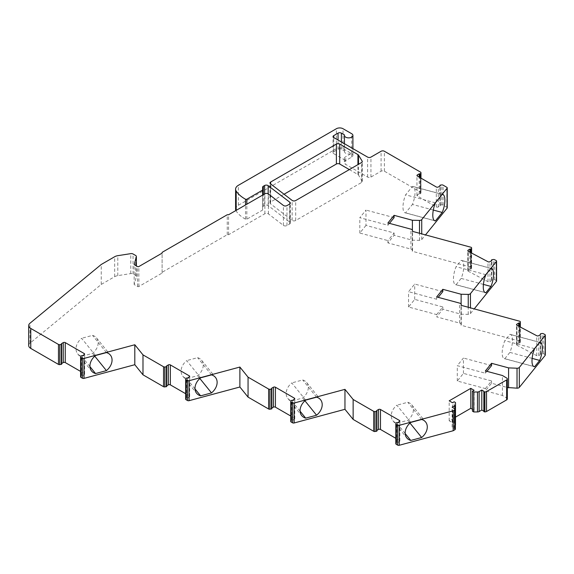 <?xml version="1.0" encoding="UTF-8"?>
<svg xmlns="http://www.w3.org/2000/svg" width="574" height="574" viewBox="0 0 574 574"><rect width="100%" height="100%" fill="white"/><g stroke="black" fill="none" stroke-linecap="round" stroke-linejoin="round"><path stroke-width="0.43" stroke-dasharray="2.87 2.15" d="M545.3 355.048A1.406 0.811 0 0 0 544.841 354.445L543.356 353.656A1.406 0.811 0 0 0 542.05 353.469L540.55 353.699L540.471 354.524L538.728 355.622A1.406 0.811 180 0 1 536.733 355.672L516.987 345.225A1.406 0.811 180 0 1 516.528 344.63A1.406 0.811 180 0 1 516.901 344.077L518.645 342.979L520.066 342.857L520.309 341.961A1.406 0.811 0 0 0 520.331 341.831A1.406 0.811 0 0 0 519.872 341.236L461.022 325.243A2.82 1.629 0 0 0 461.288 324.554A2.82 1.629 0 0 0 459.659 323.083L436.663 316.891L442.819 309.264L461.13 314.2L468.241 314.344A2.346 1.356 0 0 0 470.458 313.562L474.26 308.855M447.225 207.824A1.406 0.811 0 0 0 446.816 207.25L443.078 205.09A1.406 0.811 0 0 0 441.786 204.875L440.272 205.062L440.136 205.887L438.306 206.941A1.406 0.811 180 0 1 436.312 206.941L417.377 196.007A1.406 0.811 180 0 1 416.961 195.433A1.406 0.811 180 0 1 417.377 194.851L419.199 193.797L420.627 193.718L420.943 192.828A1.406 0.811 0 0 0 420.972 192.663A1.406 0.811 0 0 0 420.555 192.089L384.401 171.21A2.346 1.356 0 0 0 381.079 171.21L370.94 177.065A2.346 1.356 180 0 1 367.618 177.065L345.692 164.401A4.7 2.712 0 0 1 344.314 162.485A4.7 2.712 0 0 1 345.692 160.562L345.692 164.401M235.591 209.108A9.399 5.424 0 0 1 238.346 205.277L336.386 148.673A4.7 2.712 0 0 1 343.03 148.673L351.668 153.66A4.226 2.44 0 0 1 352.91 155.389A4.226 2.44 0 0 1 351.668 157.111L345.692 160.562L345.692 156.731A4.7 2.712 0 0 0 344.314 158.646A4.7 2.712 0 0 0 345.692 160.562L333.731 153.66L333.731 137.545L333.731 151.744A2.346 1.356 0 0 0 333.042 152.698A2.346 1.356 0 0 0 333.731 153.66M235.914 210.514A9.399 5.424 0 0 0 236.179 211.002A37.59 21.704 0 0 0 245.529 219.182A0.94 0.545 0 0 0 246.842 219.168L262.627 210.055L262.627 207.164A2.346 1.356 180 0 1 263.315 206.209L264.621 205.449A2.346 1.356 180 0 1 268.158 205.592L289.863 222.224A2.346 1.356 180 0 1 290.336 223.042A2.346 1.356 180 0 1 289.648 223.996L286.964 225.546A2.346 1.356 180 0 1 283.427 225.403L268.402 213.894A2.346 1.356 0 0 0 264.865 213.75L228.567 234.709L227.239 234.709L162.112 272.306L162.112 273.073L138.858 286.505A0.94 0.545 180 0 1 137.53 286.505L134.173 284.568L136.347 276.639A2.346 1.356 0 0 0 136.375 276.424A2.346 1.356 0 0 0 135.686 275.463L133.053 273.942A2.346 1.356 0 0 0 130.772 273.59L117.806 275.628A7.046 4.068 0 0 0 114.671 276.675L101.232 284.439L29.977 343.187A7.046 4.068 0 0 0 28.7 345.526M61.655 364.117L61.669 363.493M80.59 371.414L84.199 373.502A1.406 0.811 180 0 1 84.615 374.076A1.406 0.811 180 0 1 84.199 374.65L82.376 375.705L80.948 375.783L80.618 376.659L80.618 356.705M166.733 386.417L166.747 385.793M185.667 393.714L189.277 395.802A1.406 0.811 180 0 1 189.693 396.376A1.406 0.811 180 0 1 189.277 396.95L187.454 398.004L186.026 398.083L185.696 398.959L185.696 379.005M271.803 408.71L271.818 408.085M290.738 416.014L294.354 418.094A1.406 0.811 180 0 1 294.771 418.676A1.406 0.811 180 0 1 294.354 419.25L292.525 420.304L291.097 420.383L290.774 421.259L290.774 401.305M376.881 431.009L376.896 430.385M395.816 438.314L399.432 440.394A1.406 0.811 180 0 1 399.841 440.976A1.406 0.811 180 0 1 399.432 441.55L397.603 442.604L396.175 442.683L395.852 443.559L395.852 423.605M455.397 428.914L455.397 428.871A0.94 0.545 0 0 0 454.213 428.348L452.133 427.142L454.809 425.599A2.346 1.356 0 0 0 455.397 425.025M455.505 422.507L454.178 421.746L452.513 422.701L449.191 420.785L455.505 417.14M472.452 409.276L474.11 410.231L472.452 411.192M483.853 411.199L483.882 391.267M507.33 398.937A2.346 1.356 0 0 0 506.67 397.99L502.437 395.457L485.403 390.872L491.559 383.253L507.33 387.5M496.567 281.059A1.406 0.811 0 0 0 496.108 280.464L494.623 279.674A1.406 0.811 0 0 0 493.31 279.488L491.818 279.71L491.739 280.543L489.995 281.64A1.406 0.811 180 0 1 488 281.691L468.255 271.244A1.406 0.811 180 0 1 467.796 270.641A1.406 0.811 180 0 1 468.169 270.096L469.912 268.991L471.326 268.876L471.577 267.979A1.406 0.811 0 0 0 471.598 267.85A1.406 0.811 0 0 0 471.139 267.247L412.29 251.261A2.82 1.629 0 0 0 412.555 250.573A2.82 1.629 0 0 0 410.927 249.094L387.931 242.902L394.087 235.283L412.397 240.212L419.508 240.363A2.346 1.356 0 0 0 421.725 239.58L425.528 234.874M349.344 169.581L357.939 174.539A2.346 1.356 180 0 1 358.492 175.048L362.144 181.054A2.346 1.356 180 0 1 362.28 181.506A2.346 1.356 180 0 1 361.591 182.46L295.689 220.509A2.346 1.356 180 0 1 292.152 220.366L270.447 203.741A2.346 1.356 180 0 1 269.974 202.923A2.346 1.356 180 0 1 270.663 201.962L284.065 194.227M333.731 151.744L338.05 149.247A2.346 1.356 0 0 1 341.372 149.247L344.536 151.07L344.536 134.962M344.536 151.07A4.226 2.44 0 0 0 344.45 151.55A4.226 2.44 0 0 0 347.062 153.803A4.226 2.44 0 0 0 351.668 153.272L345.692 156.731M419.199 193.797L419.199 177.108M440.136 205.887L440.136 185.933M412.397 240.212L412.397 230.088M394.087 235.283L394.087 232.979L365.982 225.417L365.982 210.07L359.826 217.689L387.931 225.259L389.459 223.365M394.087 217.632L365.982 210.07M387.931 242.902L387.931 240.606L394.087 232.979M387.931 225.259L387.931 222.956M485.403 388.569L491.559 380.949L463.448 373.38L457.291 381.007L485.403 388.569L485.403 390.872M436.663 314.588L442.819 306.968L414.715 299.398L408.559 307.018L436.663 314.588L436.663 316.891M365.982 225.417L359.826 233.037L387.931 240.606M491.559 383.253L491.559 380.949M457.291 381.007L457.291 365.66L485.403 373.222L486.924 371.335M485.403 373.222L485.403 370.926M463.448 373.38L463.448 358.033L457.291 365.66M491.559 365.602L463.448 358.033M502.437 395.457L502.437 375.511M442.819 291.621L414.715 284.051L408.559 291.671L436.663 299.241L438.192 297.346M442.819 309.264L442.819 306.968M436.663 299.241L436.663 296.937M414.715 299.398L414.715 284.051M461.13 314.2L461.13 304.069M408.559 307.018L408.559 291.671M461.022 325.243L461.022 305.296M519.305 340.934L519.305 320.981M518.645 342.979L518.645 326.154M540.471 354.524L540.471 334.577M532.148 358.391L509.899 352.4A12.922 4.456 105.1 0 0 510.422 334.42A12.922 4.456 105.1 0 0 509.899 334.369L504.819 340.655A12.922 4.456 105.1 0 0 504.295 358.635A12.922 4.456 105.1 0 0 504.819 358.685L509.899 352.4M539.704 342.391L509.899 334.369M533.626 366.442L504.819 358.685M534.631 348.676L504.819 340.655M359.826 233.037L359.826 217.689M412.29 251.261L412.29 231.308M470.565 266.946L470.565 246.999M469.912 268.991L469.912 252.173M491.739 280.543L491.739 260.589M474.11 410.231L474.11 390.284M449.191 420.785L449.191 400.831M452.513 422.701L452.513 402.754M454.178 421.746L454.178 401.793M452.133 427.142L452.133 407.196M454.213 428.348L454.213 408.394M455.397 428.871L455.397 408.918M397.603 442.604L397.603 422.651M376.673 430.514L376.673 410.568M292.525 420.304L292.525 400.351M271.595 408.222L271.595 388.268M187.454 398.004L187.454 378.051M166.517 385.922L166.517 365.968M82.376 375.705L82.376 355.758M61.44 363.622L61.44 343.668M101.232 284.439L101.232 264.485M134.173 284.568L134.173 264.614M162.112 273.073L162.112 253.127M162.112 272.306L162.112 252.359M227.239 234.709L227.239 214.755M228.567 234.709L228.567 214.755M262.627 207.164L262.627 187.217M262.627 210.055L262.627 195.095M95.542 355.514L81.637 338.308A12.922 9.564 141.1 0 0 77.669 353.806A12.922 9.564 141.1 0 0 81.637 356.339L92.529 353.405A12.922 9.564 141.1 0 0 96.497 337.907A12.922 9.564 141.1 0 0 92.529 335.374L81.637 338.308M89.931 366.599L81.637 356.339M106.427 352.587L92.529 335.374M94.767 356.181L92.529 353.405M200.62 377.814L186.715 360.601A12.922 9.564 141.1 0 0 182.747 376.099A12.922 9.564 141.1 0 0 186.715 378.639L197.607 375.705A12.922 9.564 141.1 0 0 201.574 360.207A12.922 9.564 141.1 0 0 197.607 357.674L186.715 360.601M195.002 388.899L186.715 378.639M211.505 374.887L197.607 357.674M199.845 378.481L197.607 375.705M305.691 400.114L291.793 382.901A12.922 9.564 141.1 0 0 287.825 398.399A12.922 9.564 141.1 0 0 291.793 400.939L302.677 398.004A12.922 9.564 141.1 0 0 306.652 382.506A12.922 9.564 141.1 0 0 302.677 379.974L291.793 382.901M300.08 411.199L291.793 400.939M316.583 397.186L302.677 379.974M304.923 400.781L302.677 398.004M410.769 422.414L396.871 405.201A12.922 9.564 141.1 0 0 392.896 420.699A12.922 9.564 141.1 0 0 396.871 423.232L407.755 420.304A12.922 9.564 141.1 0 0 411.73 404.806A12.922 9.564 141.1 0 0 407.755 402.274L396.871 405.201M405.158 433.499L396.871 423.232M421.66 419.479L407.755 402.274M410.001 423.081L407.755 420.304M433.313 210.055L412.426 204.43A12.922 4.456 105.1 0 0 412.95 186.45A12.922 4.456 105.1 0 0 412.426 186.399L405.617 194.83A12.922 4.456 105.1 0 0 405.093 212.811A12.922 4.456 105.1 0 0 405.617 212.861L412.426 204.43M442.238 194.421L412.426 186.399M434.432 220.617L405.617 212.861M435.429 202.852L405.617 194.83M483.408 284.403L461.159 278.412A12.922 4.456 105.1 0 0 461.683 260.431A12.922 4.456 105.1 0 0 461.159 260.381L456.086 266.666A12.922 4.456 105.1 0 0 455.562 284.647A12.922 4.456 105.1 0 0 456.086 284.697L461.159 278.412M490.971 268.41L461.159 260.381M484.894 292.453L456.086 284.697M485.898 274.695L456.086 266.666M470.458 313.562L470.458 307.829M292.152 220.366L292.152 200.419M270.447 203.741L270.447 183.788M295.689 220.509L295.689 200.563M361.591 182.46L361.591 162.514M362.144 181.054L362.144 162.004M358.492 175.048L358.492 164.3M357.939 174.539L357.939 164.623M270.663 201.962L270.663 183.953M336.386 148.673L336.386 128.72M238.346 205.277L238.346 185.323M343.03 148.673L343.03 128.72M351.668 153.66L351.668 133.706M351.668 157.111L351.668 153.272M367.618 177.065L367.618 157.111M370.94 177.065L370.94 157.111M381.079 171.21L381.079 151.263M384.401 171.21L384.401 151.263M420.555 192.089L420.555 172.135M420.943 192.828L420.943 178.112L420.972 192.663M420.627 193.718L420.627 177.933M420.06 193.919L420.06 177.603M417.377 194.851L417.377 196.007M436.312 206.941L436.312 186.988M438.306 206.941L438.306 186.988M439.921 205.384L439.921 186.055M440.272 205.062L440.272 185.108M441.786 204.875L441.786 184.921M443.078 205.09L443.078 185.144M446.816 207.25L446.816 187.296M421.725 239.58L421.725 233.848M419.508 240.363L419.508 233.252M459.659 323.083L459.659 303.129M519.872 341.236L519.872 321.282M520.309 341.961L520.309 327.037M520.066 342.857L520.066 326.907M519.513 343.08L519.513 326.613M516.901 344.077L516.901 325.228M516.987 345.225L516.987 325.279M536.733 355.672L536.733 335.725M538.728 355.622L538.728 335.675M540.22 354.036L540.22 334.735L540.206 353.957M540.55 353.699L540.55 333.745M542.05 353.469L542.05 333.523M543.356 353.656L543.356 333.709M544.841 354.445L544.841 334.491M468.241 314.344L468.241 307.233M410.927 249.094L410.927 229.148M471.139 267.247L471.139 247.301M471.577 267.979L471.577 253.048M471.326 268.876L471.326 252.919M470.78 269.091L470.78 252.632M468.169 270.096L468.169 251.24M468.255 271.244L468.255 251.29M488 281.691L488 261.737M489.995 281.64L489.995 261.687M491.488 280.047L491.488 260.747M491.818 279.71L491.818 259.764M493.31 279.488L493.31 259.534M494.623 279.674L494.623 259.721M496.108 280.464L496.108 260.51M506.67 397.99L506.67 378.044M454.809 425.599L454.809 408.415M396.175 442.683L396.175 422.729M396.742 442.482L396.742 422.529M399.432 441.55L399.432 440.394M291.097 420.383L291.097 400.437M291.664 420.182L291.664 400.229M294.354 419.25L294.354 418.094M186.026 398.083L186.026 378.137M186.593 397.882L186.593 377.929M189.277 396.95L189.277 395.802M80.948 375.783L80.948 355.837M81.515 375.583L81.515 355.629M84.199 374.65L84.199 373.502M29.977 343.187L29.977 323.241M114.671 276.675L114.671 256.729M117.806 275.628L117.806 255.674M130.772 273.59L130.772 253.643M133.053 273.942L133.053 253.995M135.686 275.463L135.686 255.516M136.347 276.639L136.347 265.87M137.53 286.505L137.53 266.551M138.858 286.505L138.858 266.551M264.865 213.75L264.865 193.804M268.402 213.894L268.402 193.947M283.427 225.403L283.427 205.456M286.964 225.546L286.964 205.6M289.648 223.996L289.648 204.05M289.863 222.224L289.863 203.906M268.158 205.592L268.158 193.782M264.621 205.449L264.621 193.94M263.315 206.209L263.315 194.701M246.842 219.168L246.842 204.208M245.529 219.182L245.529 204.961M236.179 211.002L236.179 210.364M338.05 149.247L338.05 140.042M341.372 149.247L341.372 141.957M362.28 181.506L362.28 161.552M269.974 202.923L269.974 182.97M352.91 155.389L352.91 148.616M344.45 151.55L344.45 143.737M344.314 158.646L344.314 162.485M416.961 195.433L416.961 175.479M439.906 205.32L439.906 186.062M461.288 324.554L461.288 305.361M520.331 341.831L520.331 327.044M516.528 344.63L516.528 324.676M510.422 334.42L540.227 342.441M504.295 358.635L534.107 366.657M412.555 250.573L412.555 231.379M471.598 267.85L471.598 253.062M467.796 270.641L467.796 250.695M491.466 279.976L491.466 260.761M399.841 440.976L399.841 421.022M294.771 418.676L294.771 398.722M189.693 396.376L189.693 376.422M84.615 374.076L84.615 354.122M136.375 276.424L136.375 265.891M290.336 223.042L290.336 203.088M77.669 353.806L91.575 371.012M96.497 337.907L110.402 355.119M182.747 376.099L196.645 393.312M201.574 360.207L215.472 377.419M287.825 398.399L301.723 415.612M306.652 382.506L320.55 399.719M392.896 420.699L406.801 437.912M411.73 404.806L425.628 422.019M412.95 186.45L442.762 194.471M405.093 212.811L434.905 220.832M333.042 152.698L333.042 136.583M461.683 260.431L491.495 268.46M455.562 284.647L485.374 292.675"/><path stroke-width="0.86" d="M474.26 308.855L496.431 281.404A1.406 0.811 0 0 0 496.567 281.059L496.567 261.113A1.406 0.811 0 0 0 496.108 260.51L494.623 259.721A1.406 0.811 0 0 0 493.31 259.534L491.818 259.764L491.739 260.589L489.995 261.687A1.406 0.811 180 0 1 488 261.737L468.255 251.29A1.406 0.811 180 0 1 467.796 250.695A1.406 0.811 180 0 1 468.169 250.142L469.912 249.044L471.326 248.922L471.577 248.025A1.406 0.811 0 0 0 471.598 247.896A1.406 0.811 0 0 0 471.139 247.301L412.29 231.308A2.82 1.629 0 0 0 412.555 230.619A2.82 1.629 0 0 0 410.927 229.148L387.931 222.956L394.087 215.329L412.397 220.265L419.508 220.409A2.346 1.356 0 0 0 421.725 219.627L447.096 188.215A1.406 0.811 0 0 0 447.225 187.87A1.406 0.811 0 0 0 446.816 187.296L443.078 185.144A1.406 0.811 0 0 0 441.786 184.921L440.272 185.108L440.136 185.933L438.306 186.988A1.406 0.811 180 0 1 436.312 186.988L417.377 176.053A1.406 0.811 180 0 1 416.961 175.479A1.406 0.811 180 0 1 417.377 174.905L419.199 173.85L420.627 173.764L420.943 172.874A1.406 0.811 0 0 0 420.972 172.709A1.406 0.811 0 0 0 420.555 172.135L384.401 151.263A2.346 1.356 0 0 0 381.079 151.263L370.94 157.111A2.346 1.356 180 0 1 367.618 157.111L333.731 137.545A2.346 1.356 180 0 1 333.042 136.583A2.346 1.356 180 0 1 333.731 135.629L338.05 133.132A2.346 1.356 180 0 1 341.372 133.132L344.536 134.962A4.226 2.44 0 0 0 344.45 135.435A4.226 2.44 0 0 0 348.683 137.875A4.226 2.44 0 0 0 352.91 135.435A4.226 2.44 0 0 0 351.668 133.706L343.03 128.72A4.7 2.712 0 0 0 336.386 128.72L238.346 185.323A9.399 5.424 0 0 0 235.591 189.162A9.399 5.424 0 0 0 236.179 191.049A37.59 21.704 0 0 0 245.529 199.228A0.94 0.545 0 0 0 246.842 199.221L262.627 190.109L262.627 187.217A2.346 1.356 180 0 1 263.315 186.256L264.621 185.502A2.346 1.356 180 0 1 268.158 185.646L289.863 202.27A2.346 1.356 180 0 1 290.336 203.088A2.346 1.356 180 0 1 289.648 204.05L286.964 205.6A2.346 1.356 180 0 1 283.427 205.456L268.402 193.947A2.346 1.356 0 0 0 264.865 193.804L228.567 214.755L227.239 214.755L162.112 252.359L162.112 253.127L138.858 266.551A0.94 0.545 180 0 1 137.53 266.551L134.173 264.614L136.347 256.686A2.346 1.356 0 0 0 136.375 256.478A2.346 1.356 0 0 0 135.686 255.516L133.053 253.995A2.346 1.356 0 0 0 130.772 253.643L117.806 255.674A7.046 4.068 0 0 0 114.671 256.729L101.232 264.485L29.977 323.241A7.046 4.068 0 0 0 28.7 325.573A7.046 4.068 0 0 0 30.766 328.45L58.476 344.45A1.406 0.811 0 0 0 59.761 344.673L61.296 344.493L61.44 343.668L63.269 342.613A1.406 0.811 180 0 1 65.264 342.613L84.199 353.548A1.406 0.811 180 0 1 84.615 354.122A1.406 0.811 180 0 1 84.199 354.703L82.376 355.758L80.948 355.837L80.618 356.705A1.406 0.811 0 0 0 80.59 356.877A1.406 0.811 0 0 0 80.999 357.459L82.412 358.269A1.406 0.811 0 0 0 84.005 358.434L134.811 344.752L142.983 354.876L163.554 366.75A1.406 0.811 0 0 0 164.838 366.973L166.374 366.793L166.517 365.968L168.347 364.913A1.406 0.811 180 0 1 170.342 364.913L189.277 375.848A1.406 0.811 180 0 1 189.693 376.422A1.406 0.811 180 0 1 189.277 376.996L187.454 378.051L186.026 378.137L185.696 379.005A1.406 0.811 0 0 0 185.667 379.177A1.406 0.811 0 0 0 186.076 379.758L187.483 380.569A1.406 0.811 0 0 0 189.076 380.727L239.882 367.051L248.061 377.175L268.632 389.05A1.406 0.811 0 0 0 269.909 389.272L271.452 389.086L271.595 388.268L273.425 387.213A1.406 0.811 180 0 1 275.412 387.213L294.354 398.148A1.406 0.811 180 0 1 294.771 398.722A1.406 0.811 180 0 1 294.354 399.296L292.525 400.351L291.097 400.437L290.774 401.305A1.406 0.811 0 0 0 290.738 401.477A1.406 0.811 0 0 0 291.154 402.051L292.561 402.869A1.406 0.811 0 0 0 294.153 403.027L344.96 389.351L353.139 399.475L373.71 411.35A1.406 0.811 0 0 0 374.987 411.572L376.522 411.386L376.673 410.568L378.496 409.513A1.406 0.811 180 0 1 380.49 409.513L399.432 420.448A1.406 0.811 180 0 1 399.841 421.022A1.406 0.811 180 0 1 399.432 421.596L397.603 422.651L396.175 422.729L395.852 423.605A1.406 0.811 0 0 0 395.816 423.777A1.406 0.811 0 0 0 396.232 424.351L397.639 425.169A1.406 0.811 0 0 0 399.231 425.327L453.187 410.805L454.708 409.922A2.346 1.356 0 0 0 455.397 408.968L455.397 408.918A0.94 0.545 0 0 0 454.213 408.394L452.133 407.196L454.809 405.646A2.346 1.356 0 0 0 455.491 404.692L455.505 402.561L454.178 401.793L452.513 402.754L449.191 400.831L470.788 388.361L474.11 390.284L472.452 391.238L473.78 392.006L477.475 392.006A2.346 1.356 0 0 0 479.132 391.604L481.801 390.062L483.882 391.267A0.94 0.545 0 0 0 483.853 391.403A0.94 0.545 0 0 0 484.793 391.949L484.872 391.949A2.346 1.356 0 0 0 486.537 391.547L506.641 379.945A2.346 1.356 0 0 0 507.33 378.984A2.346 1.356 0 0 0 506.67 378.044L502.437 375.511L485.403 370.926L491.559 363.299L508.593 367.884L517.023 368.228A2.346 1.356 0 0 0 519.312 367.446L545.171 335.438A1.406 0.811 0 0 0 545.3 335.094A1.406 0.811 0 0 0 544.841 334.491L543.356 333.709A1.406 0.811 0 0 0 542.05 333.523L540.55 333.745L540.471 334.577L538.728 335.675A1.406 0.811 180 0 1 536.733 335.725L516.987 325.279A1.406 0.811 180 0 1 516.528 324.676A1.406 0.811 180 0 1 516.901 324.131L518.645 323.026L520.066 322.911L520.309 322.014A1.406 0.811 0 0 0 520.331 321.885A1.406 0.811 0 0 0 519.872 321.282L461.022 305.296A2.82 1.629 0 0 0 461.288 304.607A2.82 1.629 0 0 0 459.659 303.129L436.663 296.937L442.819 289.318L461.13 294.247L468.241 294.397A2.346 1.356 0 0 0 470.458 293.615L496.431 261.457A1.406 0.811 0 0 0 496.567 261.113M490.971 286.44A12.922 4.456 105.1 0 0 491.495 268.46A12.922 4.456 105.1 0 0 490.971 268.41L485.898 274.695A12.922 4.456 105.1 0 0 485.374 292.675A12.922 4.456 105.1 0 0 485.898 292.726L490.971 286.44L483.408 284.403M235.591 189.162L235.591 209.108A9.399 5.424 0 0 0 235.914 210.514M28.7 325.573L28.7 345.526A7.046 4.068 0 0 0 30.766 348.404L58.476 364.404A1.406 0.811 0 0 0 59.761 364.626L61.669 364.181L61.655 344.292M61.669 363.493L63.269 362.567A1.406 0.811 180 0 1 65.264 362.567L80.59 371.414M80.618 376.659A1.406 0.811 0 0 0 80.59 376.831A1.406 0.811 0 0 0 80.999 377.405L82.412 378.223A1.406 0.811 0 0 0 84.005 378.381L134.811 364.705L142.983 374.822L163.554 386.704A1.406 0.811 0 0 0 164.838 386.926L166.747 386.481L166.733 366.592M166.747 385.793L168.347 384.867A1.406 0.811 180 0 1 170.342 384.867L185.667 393.714M185.696 398.959A1.406 0.811 0 0 0 185.667 399.131A1.406 0.811 0 0 0 186.076 399.705L187.483 400.516A1.406 0.811 0 0 0 189.076 400.681L239.882 387.005L248.061 397.122L268.632 409.004A1.406 0.811 0 0 0 269.909 409.226L271.818 408.774L271.803 388.892M271.818 408.085L273.425 407.16A1.406 0.811 180 0 1 275.412 407.16L290.738 416.014M290.774 421.259A1.406 0.811 0 0 0 290.738 421.431A1.406 0.811 0 0 0 291.154 422.005L292.561 422.816A1.406 0.811 0 0 0 294.153 422.981L344.96 409.305L353.139 419.422L373.71 431.304A1.406 0.811 0 0 0 374.987 431.519L376.896 431.074L376.881 411.192M376.896 430.385L378.496 429.46A1.406 0.811 180 0 1 380.49 429.46L395.816 438.314M395.852 443.559A1.406 0.811 0 0 0 395.816 443.731A1.406 0.811 0 0 0 396.232 444.305L397.639 445.115A1.406 0.811 0 0 0 399.231 445.281L453.187 430.751L454.708 429.876A2.346 1.356 0 0 0 455.397 428.914L455.397 408.968L455.397 428.914M455.397 425.025A2.346 1.356 0 0 0 455.491 424.645L455.505 402.561M455.505 417.14L470.788 408.315L472.452 409.276M472.452 391.238L472.452 411.192L473.78 411.96L477.475 411.953A2.346 1.356 0 0 0 479.132 411.558L481.801 410.015L483.853 411.199M483.882 411.214A0.94 0.545 0 0 0 483.853 411.357A0.94 0.545 0 0 0 484.793 411.895L484.872 411.895A2.346 1.356 0 0 0 486.537 411.501L506.641 399.891A2.346 1.356 0 0 0 507.33 398.937L507.33 378.984M507.33 387.5L517.023 388.175A2.346 1.356 0 0 0 519.312 387.4L545.171 355.392A1.406 0.811 0 0 0 545.3 355.048L545.3 335.094M425.528 234.874L447.096 208.168A1.406 0.811 0 0 0 447.225 207.824L447.225 187.87M284.065 194.227L336.386 164.02A2.346 1.356 180 0 1 339.708 164.02L349.344 169.581M292.152 200.419L270.447 183.788A2.346 1.356 180 0 1 269.974 182.97A2.346 1.356 180 0 1 270.663 182.015L336.386 144.067A2.346 1.356 180 0 1 339.708 144.067L357.939 154.593A2.346 1.356 180 0 1 358.492 155.102L362.144 161.1A2.346 1.356 180 0 1 362.28 161.552A2.346 1.356 180 0 1 361.591 162.514L295.689 200.563A2.346 1.356 180 0 1 292.152 200.419M419.199 177.108L419.199 173.85M442.238 212.459A12.922 4.456 105.1 0 0 442.762 194.471A12.922 4.456 105.1 0 0 442.238 194.421L435.429 202.852A12.922 4.456 105.1 0 0 434.905 220.832A12.922 4.456 105.1 0 0 435.429 220.882L442.238 212.459L433.313 210.055M412.397 230.088L412.397 220.265M389.459 223.365L394.087 217.632L394.087 215.329M486.924 371.335L491.559 365.602L491.559 363.299M508.593 387.837L508.593 367.884M438.192 297.346L442.819 291.621L442.819 289.318M461.13 304.069L461.13 294.247M518.645 326.154L518.645 323.026M539.704 360.422A12.922 4.456 105.1 0 0 540.227 342.441A12.922 4.456 105.1 0 0 539.704 342.391L534.631 348.676A12.922 4.456 105.1 0 0 534.107 366.657A12.922 4.456 105.1 0 0 534.631 366.707L539.704 360.422L532.148 358.391M534.631 366.707L533.626 366.442M469.912 252.173L469.912 249.044M481.801 410.015L481.801 390.062M473.78 411.96L473.78 392.006M470.788 408.315L470.788 388.361M453.187 430.751L453.187 410.805M410.769 422.414A12.922 9.564 141.1 0 0 406.801 437.912A12.922 9.564 141.1 0 0 410.769 440.445L421.66 437.517A12.922 9.564 141.1 0 0 425.628 422.019A12.922 9.564 141.1 0 0 421.66 419.479L410.769 422.414M353.139 419.422L353.139 399.475M344.96 409.305L344.96 389.351M305.691 400.114A12.922 9.564 141.1 0 0 301.723 415.612A12.922 9.564 141.1 0 0 305.691 418.145L316.583 415.217A12.922 9.564 141.1 0 0 320.55 399.719A12.922 9.564 141.1 0 0 316.583 397.186L305.691 400.114M248.061 397.122L248.061 377.175M239.882 387.005L239.882 367.051M200.62 377.814A12.922 9.564 141.1 0 0 196.645 393.312A12.922 9.564 141.1 0 0 200.62 395.845L211.505 392.917A12.922 9.564 141.1 0 0 215.472 377.419A12.922 9.564 141.1 0 0 211.505 374.887L200.62 377.814M142.983 374.822L142.983 354.876M134.811 364.705L134.811 344.752M95.542 355.514A12.922 9.564 141.1 0 0 91.575 371.012A12.922 9.564 141.1 0 0 95.542 373.552L106.427 370.617A12.922 9.564 141.1 0 0 110.402 355.119A12.922 9.564 141.1 0 0 106.427 352.587L95.542 355.514M262.627 195.095L262.627 190.109M95.542 373.552L89.931 366.599M106.427 370.617L94.767 356.181M200.62 395.845L195.002 388.899M211.505 392.917L199.845 378.481M305.691 418.145L300.08 411.199M316.583 415.217L304.923 400.781M410.769 440.445L405.158 433.499M421.66 437.517L410.001 423.081M435.429 220.882L434.432 220.617M485.898 292.726L484.894 292.453M470.458 307.829L470.458 293.615M496.431 281.404L496.431 261.457M362.144 162.004L362.144 161.1M358.492 164.3L358.492 155.102M357.939 164.623L357.939 154.593M339.708 164.02L339.708 144.067M336.386 164.02L336.386 144.067M270.663 183.953L270.663 182.015M420.972 172.709L420.972 178.134L420.943 172.874M420.627 177.933L420.627 173.764M420.06 177.603L420.06 173.972M417.377 176.053L417.377 174.905M439.921 186.055L439.921 185.438M447.096 208.168L447.096 188.215M421.725 233.848L421.725 219.627M419.508 233.252L419.508 220.409M520.309 327.037L520.309 322.014M520.066 326.907L520.066 322.911M519.513 326.613L519.513 323.126M516.901 325.228L516.901 324.131M545.171 355.392L545.171 335.438M519.312 387.4L519.312 367.446M517.023 388.175L517.023 368.228M468.241 307.233L468.241 294.397M471.577 253.048L471.577 248.025M471.326 252.919L471.326 248.922M470.78 252.632L470.78 249.145M468.169 251.24L468.169 250.142M491.488 260.747L491.488 260.101M506.641 399.891L506.641 379.945M486.537 411.501L486.537 391.547M484.872 411.895L484.872 391.949M484.793 411.895L484.793 391.949M479.132 411.558L479.132 391.604M477.475 411.953L477.475 392.006M455.491 424.645L455.491 404.692M454.809 408.415L454.809 405.646M454.708 429.876L454.708 409.922M399.231 445.281L399.231 425.327M397.639 445.115L397.639 425.169M396.232 444.305L396.232 424.351M399.432 421.596L399.432 420.448M380.49 429.46L380.49 409.513M378.496 429.46L378.496 409.513M376.522 431.339L376.522 411.386M374.987 431.519L374.987 411.572M373.71 431.304L373.71 411.35M294.153 422.981L294.153 403.027M292.561 422.816L292.561 402.869M291.154 422.005L291.154 402.051M294.354 399.296L294.354 398.148M275.412 407.16L275.412 387.213M273.425 407.16L273.425 387.213M271.452 409.04L271.452 389.086M269.909 409.226L269.909 389.272M268.632 409.004L268.632 389.05M189.076 400.681L189.076 380.727M187.483 400.516L187.483 380.569M186.076 399.705L186.076 379.758M189.277 376.996L189.277 375.848M170.342 384.867L170.342 364.913M168.347 384.867L168.347 364.913M166.374 386.74L166.374 366.793M164.838 386.926L164.838 366.973M163.554 386.704L163.554 366.75M84.005 378.381L84.005 358.434M82.412 378.223L82.412 358.269M80.999 377.405L80.999 357.459M84.199 354.703L84.199 353.548M65.264 362.567L65.264 342.613M63.269 362.567L63.269 342.613M61.296 364.44L61.296 344.493M59.761 364.626L59.761 344.673M58.476 364.404L58.476 344.45M30.766 348.404L30.766 328.45M136.347 265.87L136.347 256.686M289.863 203.906L289.863 202.27M268.158 193.782L268.158 185.646M264.621 193.94L264.621 185.502M263.315 194.701L263.315 186.256M246.842 204.208L246.842 199.221M245.529 204.961L245.529 199.228M236.179 210.364L236.179 191.049M333.731 137.545L333.731 135.629M338.05 140.042L338.05 133.132M341.372 141.957L341.372 133.132M352.91 148.616L352.91 135.435M344.45 143.737L344.45 135.435M439.906 186.062L439.906 185.373M461.288 305.361L461.288 304.607M520.331 327.044L520.331 321.885M412.555 231.379L412.555 230.619M471.598 253.062L471.598 247.896M491.466 260.761L491.466 260.022M483.853 411.357L483.853 391.403M395.816 443.731L395.816 423.777M376.896 431.074L376.896 411.127M290.738 421.431L290.738 401.477M271.818 408.774L271.818 388.828M185.667 399.131L185.667 379.177M166.747 386.481L166.747 366.528M80.59 376.831L80.59 356.877M61.669 364.181L61.669 344.228M136.375 265.891L136.375 256.478"/></g></svg>
